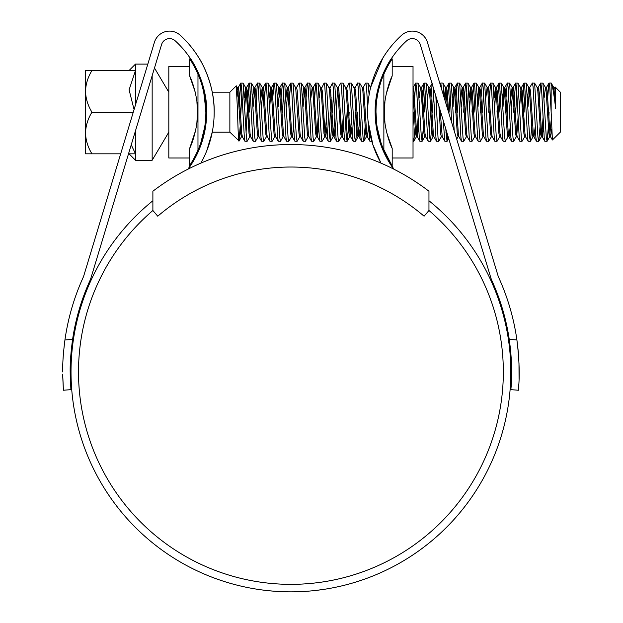 <?xml version="1.0" encoding="UTF-8"?>
<svg xmlns="http://www.w3.org/2000/svg" width="623" height="623" viewBox="0 0 623 623"><rect width="100%" height="100%" fill="white"/><g stroke="black" fill="none" stroke-linecap="round" stroke-linejoin="round"><path stroke-width="0.93" d="M428.959 191.222A227.403 227.403 0 0 0 152.884 191.222L152.884 210.496L157.751 216.197A204.912 204.912 0 0 1 424.084 216.197L428.959 210.496L428.959 191.222M91.963 70.524C87.913 77.096 85.764 84.035 85.515 91.347C85.787 98.753 87.936 105.692 91.963 112.179C87.913 118.744 85.764 125.682 85.515 133.003C85.787 140.401 87.936 147.34 91.963 153.826L85.515 153.826L85.515 70.524L135.495 70.524L135.495 104.859M147.83 64.083L135.495 64.083L135.495 70.524L129.093 89.837L134.07 109.578M152.16 75.679L152.16 160.267L168.817 132.169M168.817 122.365L168.817 129.374M168.817 94.976L168.817 101.074M154.481 68L168.817 92.181M168.817 98.037L168.817 95.008M229.864 92.181L229.864 132.169L239.03 140.876C238.547 141.405 238.056 131.835 237.558 112.179L236.312 85.842L229.864 92.181L212.241 92.181M554.665 87.648L555.116 86.979L560.318 92.181L560.318 132.169L552.399 139.98L551.153 112.179L551.153 83.023L548.956 83.116L547.695 97.422M555.116 86.979L555.661 92.71L555.661 108.69C554.018 94.096 552.515 85.538 551.153 83.023L553.894 87.648L553.123 90.273M249.854 136.71L247.113 141.328L246.42 137.426L243.063 83.116L240.758 83.116L239.03 106.837M241.911 91.752L240.634 117.63M247.113 141.328L244.917 141.234L244.341 137.426L241.56 86.924L240.867 83.023M551.153 112.179L549.766 86.924L549.073 83.023M548.372 126.928L547.103 141.234L546.293 137.426L542.937 83.116L540.632 83.116L538.895 106.72M546.994 141.328L544.798 141.234L544.214 137.426L541.442 86.924L540.741 83.023M540.04 126.928L538.778 141.234L537.968 137.426L534.612 83.116L532.299 83.116L529.675 87.648L528.008 106.72M538.661 141.328L536.465 141.234L535.881 137.426L533.109 86.924L532.416 83.023M531.707 126.928L530.446 141.234L529.636 137.426L526.279 83.116L523.966 83.116L522.238 106.72M525.127 91.752L524.083 112.179M530.329 141.328L528.133 141.234L527.556 137.426L524.776 86.924L524.083 83.023M525.127 135.02L524.737 136.71L522.004 141.328L521.311 137.426L517.947 83.116L515.642 83.116L514.372 97.422M516.794 91.752L515.751 112.179M522.004 141.328L519.808 141.234L519.224 137.426L516.451 86.924L515.751 83.023M513.905 106.72L513.671 112.179M517.316 136.819L516.272 136.819L513.671 141.328L512.978 137.426L509.622 83.116L507.309 83.116L506.047 97.422M508.469 91.752L507.184 117.63M513.671 141.328L511.475 141.234L510.891 137.426L508.119 86.924L507.426 83.023M505.58 106.72L505.339 112.179M508.08 136.71L505.339 141.328L504.646 137.426L501.289 83.116L498.984 83.116L497.715 97.422M500.137 91.752L499.093 112.179M505.339 141.328L503.143 141.234L502.566 137.426L499.786 86.924L499.093 83.023M497.247 106.72L497.014 112.179M500.137 135.02L499.747 136.71L497.014 141.328L496.321 137.426L492.964 83.116L490.651 83.116L489.382 97.422M497.014 141.328L494.818 141.234L494.234 137.426L491.461 86.924L490.768 83.023M488.923 106.72L488.681 112.179M491.422 136.71L488.681 141.328L487.988 137.426L484.632 83.116L482.319 83.116L481.057 97.422M483.479 91.752L482.436 112.179M488.681 141.328L486.485 141.234L485.909 137.426L483.129 86.924L482.436 83.023M480.59 106.72L480.349 112.179M483.993 136.819L482.957 136.819L480.349 141.328L479.655 137.426L476.299 83.116L473.994 83.116L472.725 97.422M475.147 91.752L474.103 112.179M480.349 141.328L478.153 141.234L477.576 137.426L474.796 86.924L474.103 83.023M472.257 106.72L472.024 112.179M475.668 136.819L474.625 136.819L472.024 141.328L471.331 137.426L467.974 83.116L465.661 83.116L464.4 97.422M466.814 91.752L465.778 112.179M472.024 141.328L469.828 141.234L469.244 137.426L466.471 86.924L465.778 83.023M463.933 106.72L463.691 112.179M466.814 135.02L466.432 136.71L463.691 141.328L462.998 137.426L459.642 83.116L457.329 83.116L456.752 86.924L455.366 112.179M458.489 91.752L457.446 112.179M463.691 141.328L461.495 141.234L460.919 137.426L458.139 86.924L457.446 83.023M454.214 130.877L451.309 83.116L449.004 83.116L447.735 97.422M450.156 91.752L449.113 112.179M451.667 122.458L449.806 86.924L449.113 83.023M444.277 98.045L442.984 83.116L440.788 83.023L440.297 84.876M441.668 89.408L440.788 83.023M447.859 135.752L447.034 141.328L444.838 141.234L442.213 136.71L441.31 136.819L438.701 141.328L438.008 137.426L435.835 96.028M433.499 91.752L432.455 112.179M438.701 141.328L436.505 141.234L435.929 137.426L433.172 87.22M432.136 83.793L431.077 97.422M431.755 126.928L430.485 141.234L429.675 137.426L426.319 83.116L424.014 83.116L422.277 106.72M425.166 91.752L424.123 112.179M430.376 141.328L428.18 141.234L427.596 137.426L424.824 86.924L424.123 83.023M423.422 126.928L422.16 141.234L421.35 137.426L417.994 83.116L415.681 83.116L413.952 106.72M422.044 141.328L419.847 141.234L419.263 137.426L416.491 86.924L415.798 83.023M377.491 95.303L377.289 92.002M376.066 108.363L375.747 101.549M369.127 94.766L368.014 83.116L365.701 83.116L363.077 87.648M367.734 108.285L366.511 86.924L365.818 83.023M365.109 126.928L363.848 141.234L363.038 137.426L359.681 83.116L357.376 83.116L354.362 89.33M363.731 141.328L361.535 141.234L360.958 137.426L358.178 86.924L357.485 83.023M357.485 112.179L356.099 137.426L355.406 141.328L354.713 137.426L351.356 83.116L349.044 83.116L346.03 89.33M355.406 141.328L353.21 141.234L352.626 137.426L349.853 86.924L349.16 83.023M348.452 126.928L347.19 141.234L346.38 137.426L343.024 83.116L340.711 83.116L338.087 87.648M347.073 141.328L344.877 141.234L344.301 137.426L341.521 86.924L340.828 83.023M341.482 136.71L338.748 141.328L338.048 137.426L334.691 83.116L332.386 83.116L329.372 89.33M333.539 91.752L332.495 112.179M338.748 141.328L336.552 141.234L335.968 137.426L333.188 86.924L332.495 83.023M331.117 97.422L330.649 106.72M332.261 117.63L330.416 141.328L329.723 137.426L326.366 83.116L324.053 83.116L321.047 89.33M330.416 141.328L328.22 141.234L327.636 137.426L324.863 86.924L324.17 83.023M326.491 117.63L324.824 136.71L322.083 141.328L321.39 137.426L318.034 83.116L315.721 83.116L313.992 106.72M322.083 141.328L319.887 141.234L319.311 137.426L316.531 86.924L315.838 83.023M318.626 126.928L317.403 136.819L316.359 136.819L313.758 141.328L313.058 137.426L309.701 83.116L307.396 83.116L306.127 97.422M313.758 141.328L311.562 141.234L310.978 137.426L308.198 86.924L307.505 83.023M309.07 136.819L308.027 136.819L305.426 141.328L304.733 137.426L301.376 83.116L299.063 83.116L296.439 87.648M305.426 141.328L303.23 141.234L302.646 137.426L299.873 86.924L299.18 83.023M299.834 136.71L297.093 141.328L296.4 137.426L293.044 83.116L290.731 83.116L289.469 97.422M297.093 141.328L294.897 141.234L294.321 137.426L291.541 86.924L290.848 83.023M291.502 136.71L288.768 141.328L288.075 137.426L284.711 83.116L282.406 83.116L281.137 97.422M283.558 91.752L282.515 112.179M288.768 141.328L286.572 141.234L285.988 137.426L283.216 86.924L282.515 83.023M283.177 136.71L280.436 141.328L279.743 137.426L276.386 83.116L274.073 83.116L272.812 97.422M280.436 141.328L278.24 141.234L277.656 137.426L274.883 86.924L274.19 83.023M274.844 136.71L272.103 141.328L271.41 137.426L268.054 83.116L265.748 83.116L264.479 97.422M272.103 141.328L269.907 141.234L269.331 137.426L266.551 86.924L265.857 83.023M267.423 136.819L266.379 136.819L263.778 141.328L263.085 137.426L259.729 83.116L257.416 83.116L255.687 106.72M263.778 141.328L261.582 141.234L260.998 137.426L258.226 86.924L257.533 83.023M258.568 135.02L258.187 136.71L255.446 141.328L254.752 137.426L251.396 83.116L249.083 83.116L247.354 106.72M250.244 91.752L249.2 112.179M255.446 141.328L253.25 141.234L252.673 137.426L249.893 86.924L249.2 83.023M549.073 112.179L548.84 117.63M523.85 117.63L523.382 126.928M447.034 141.328L445.764 128.829M446.146 130.106L445.99 132.606M444.838 141.234L443.241 120.496M430.376 112.179L429.333 132.606M415.089 126.928L413.828 141.234L413.026 137.457M413.711 112.179L413.026 126.703M377.242 132.131L375.988 112.179A95.778 95.778 0 0 0 383.869 150.213L383.869 74.137A95.778 95.778 0 0 0 375.988 112.179M371.822 141.328L369.867 141.234L368.536 125.628M355.406 112.179L354.362 132.606M349.16 112.179L348.919 117.63M347.073 112.179L346.03 132.606M340.828 112.179L340.127 126.928M330.416 112.179L329.372 132.606M323.929 117.63L323.462 126.928M248.959 117.63L248.491 126.928M247.113 112.179L246.077 132.606M240.166 126.928L239.03 140.876M555.661 92.71L554.797 87.532L553.761 87.532M551.698 129.195L550.639 136.819L549.938 133.517L547.165 90.833L546.472 87.532L545.95 89.33M543.529 126.928L542.306 136.819L541.613 133.517L538.833 90.833L538.14 87.532L537.618 89.33M535.204 126.928L533.973 136.819L533.28 133.517L530.508 90.833L529.675 87.648M524.737 136.71L525.648 136.819L524.955 133.517L522.175 90.833L521.482 87.532L520.789 90.833L519.683 106.72M519.808 141.234L517.183 136.71L516.623 133.517L513.843 90.833L513.15 87.532L511.351 106.72M510.214 126.928L508.983 136.819L507.947 136.819L507.254 133.517L504.474 90.833L503.781 87.532L502.559 97.422M511.475 141.234L508.851 136.71L508.29 133.517L505.518 90.833L504.825 87.532L504.124 90.833L503.026 106.72M496.492 87.532L495.449 87.532L496.142 90.833L498.922 133.517L499.615 136.819L500.658 136.819L499.965 133.517L497.185 90.833L496.492 87.532L495.799 90.833L494.693 106.72M494.818 141.234L492.193 136.71L491.633 133.517L488.853 90.833L488.159 87.532L487.124 87.532L485.893 97.422M486.485 141.234L483.861 136.71L483.3 133.517L480.528 90.833L479.694 87.648L482.319 83.116M479.313 89.33L478.036 106.72M478.153 141.234L475.536 136.71L474.975 133.517L472.195 90.833L471.502 87.532L470.458 87.532L469.236 97.422M470.98 89.33L469.703 106.72M469.828 141.234L467.203 136.71L466.643 133.517L463.862 90.833L463.169 87.532L461.37 106.72M461.495 141.234L458.871 136.71L458.31 133.517L455.538 90.833L454.845 87.532L453.801 87.532L452.578 97.422M454.323 89.33L453.046 106.72M448.599 112.327L447.205 90.833L446.512 87.532L445.468 87.532L444.246 97.422M445.99 89.33L445.071 100.661M442.213 136.71L440.173 110.364M436.832 99.306L436.38 106.72M436.505 141.234L433.881 136.71L433.32 133.517L430.548 90.833L429.854 87.532L428.811 87.532L427.588 97.422M428.18 141.234L425.556 136.71L424.995 133.517L422.215 90.833L421.522 87.532L421 89.33M418.586 126.928L417.355 136.819L416.662 133.517L413.89 90.833L413.026 87.718M376.931 126.928L376.736 129.584M368.606 126.928L367.375 136.819L366.682 133.517L363.91 90.833L363.217 87.532L362.173 87.532M360.273 126.928L359.05 136.819L358.357 133.517L355.577 90.833L354.752 87.648M351.94 126.928L350.718 136.819L350.025 133.517L347.245 90.833L346.552 87.532L345.516 87.532M343.616 126.928L342.385 136.819L341.692 133.517L338.92 90.833L338.227 87.532L337.183 87.532M337.705 89.33L336.428 106.72M335.283 126.928L334.06 136.819L333.367 133.517L330.587 90.833L329.762 87.648M326.95 126.928L325.728 136.819L325.035 133.517L322.262 90.833L321.429 87.648M317.403 136.819L316.702 133.517L313.93 90.833L313.237 87.532L312.193 87.532L310.97 97.422M311.562 141.234L308.938 136.71L308.377 133.517L305.597 90.833L304.904 87.532L303.86 87.532L302.638 97.422M307.396 83.116L304.772 87.648L303.105 106.72M303.23 141.234L300.605 136.71L300.045 133.517L297.272 90.833L296.571 87.532L295.536 87.532L293.044 83.116M293.635 126.928L292.413 136.819L291.369 136.819L290.676 133.517L287.896 90.833L287.203 87.532L285.98 97.422M294.897 141.234L292.273 136.71L291.712 133.517L288.94 90.833L288.247 87.532L286.448 106.72M286.572 141.234L283.948 136.71L283.387 133.517L280.607 90.833L279.914 87.532L278.115 106.72M278.24 141.234L275.615 136.71L275.055 133.517L272.282 90.833L271.589 87.532L270.888 90.833L269.79 106.72M269.907 141.234L267.283 136.71L266.73 133.517L263.95 90.833L263.256 87.532L261.458 106.72M261.582 141.234L258.958 136.71L258.397 133.517L255.617 90.833L254.924 87.532L253.125 106.72M253.25 141.234L250.625 136.71L250.064 133.517L247.292 90.833L246.599 87.532L245.898 90.833L244.8 106.72M241.911 135.02L241.389 136.819L242.433 136.819L241.74 133.517L238.959 90.833L238.134 87.648L237.059 97.149M555.661 108.69L553.894 87.648M551.339 118.635L549.595 136.819L548.902 133.517L546.122 90.833L545.429 87.532L544.206 97.422M543.061 117.63L541.955 133.517L541.262 136.819L540.569 133.517L537.797 90.833L537.096 87.532L538.14 87.532M533.452 135.02L532.938 136.819L532.237 133.517L529.464 90.833L528.771 87.532L527.549 97.422M524.605 136.819L523.912 133.517L521.132 90.833L520.439 87.532L521.482 87.532M518.071 117.63L516.794 135.02M516.272 136.819L515.579 133.517L512.807 90.833L512.106 87.532L510.883 97.422M495.449 87.532L494.226 97.422M492.326 136.819L491.282 136.819L490.589 133.517L487.817 90.833L487.124 87.532M482.957 136.819L482.264 133.517L479.484 90.833L478.791 87.532L477.568 97.422M474.625 136.819L473.932 133.517L471.152 90.833L470.458 87.532M467.336 136.819L466.292 136.819L465.599 133.517L462.827 90.833L462.134 87.532L460.903 97.422M456.706 139.108L458.1 136.71L457.274 133.517L454.494 90.833L453.801 87.532M447.353 108.192L446.161 90.833L445.468 87.532M441.31 136.819L440.609 133.517L438.911 106.183M435.983 96.503L435.913 97.422M433.499 135.02L432.977 136.819L432.284 133.517L429.504 90.833L428.811 87.532M425.688 136.819L424.645 136.819L423.952 133.517L421.179 90.833L420.478 87.532L419.256 97.422M418.119 117.63L417.013 133.517L416.32 136.819L415.619 133.517L413.026 92.78M379.096 87.983L378.527 86.885L379.983 82.026M376.323 120.153L376.019 125.052L375.513 120.504L382.693 149.582L393.697 169.09L379.664 141.328L380.396 141.328M367.375 136.819L366.34 136.819L365.646 133.517L362.866 90.833L362.306 87.648L359.681 83.116M359.806 117.63L358.139 136.71L355.515 141.234M359.05 136.819L358.007 136.819L357.314 133.517L354.534 90.833L353.973 87.648L351.356 83.116M351.473 117.63L350.196 135.02M350.718 136.819L349.674 136.819L348.981 133.517L346.209 90.833L345.648 87.648L343.024 83.116M343.148 117.63L341.871 135.02M342.385 136.819L341.349 136.819L340.656 133.517L337.876 90.833L337.316 87.648L334.691 83.116M334.816 117.63L333.539 135.02M330.525 141.234L333.149 136.71L332.324 133.517L329.544 90.833L328.991 87.648L326.366 83.116M324.824 136.71L323.991 133.517L321.219 90.833L320.526 87.532L319.295 97.422M318.158 117.63L316.881 135.02M316.359 136.819L315.666 133.517L312.886 90.833L312.193 87.532M308.027 136.819L307.334 133.517L304.561 90.833L303.86 87.532M300.738 136.819L299.702 136.819L299.001 133.517L295.668 87.648M284.08 136.819L283.037 136.819L282.344 133.517L279.571 90.833L278.87 87.532L277.648 97.422M275.748 136.819L274.712 136.819L274.019 133.517L271.239 90.833L270.546 87.532L269.323 97.422M266.379 136.819L265.686 133.517L262.906 90.833L262.213 87.532L260.99 97.422M259.09 136.819L258.047 136.819L257.354 133.517L254.581 90.833L253.888 87.532L252.658 97.422M250.758 136.819L249.722 136.819L249.029 133.517L246.249 90.833L245.555 87.532L244.333 97.422M241.389 136.819L240.696 133.517L237.916 90.833L237.355 87.648L236.701 89.362M135.495 130.744L135.495 160.267L152.16 160.267M131.235 144.832L135.495 153.826L128.517 153.826M91.963 112.179L133.283 112.179M91.963 153.826L120.683 153.826M189.641 157.993L168.817 157.993L168.817 66.357L189.641 66.357M192.515 83.023L189.641 75.905L195.046 91.519M196.915 101.946L197.514 112.179L196.899 122.529M202.709 136.499L201.307 141.328M196.152 154.177L197.974 150.213C194.508 157.564 191.736 162.658 189.641 165.484L189.641 148.445L192.491 141.398M195.536 130.674L189.641 148.445C193.083 141.686 198.13 124.312 197.514 112.187C198.145 100.046 193.044 82.563 189.641 75.905L189.641 58.866C191.705 61.646 194.485 66.739 197.974 74.137L197.974 150.213A95.778 95.778 0 0 0 197.974 74.137M205.847 112.179C204.36 94.455 202.849 84.736 201.307 83.023C202.849 84.728 204.36 94.447 205.847 112.179M202.047 85.46L203.737 92.181L204.593 92.181L201.86 82.034M189.641 165.484L190.95 163.483M190.988 163.413L193.371 159.441M195.739 69.34L193.371 64.909M190.981 60.922L189.641 58.866M192.515 141.328L189.641 148.445M386.299 93.691L392.194 75.905C388.752 82.664 383.706 100.046 384.321 112.179L384.936 101.829M389.32 83.023L392.194 75.905L389.344 82.952M392.194 66.357L413.026 66.357L413.026 157.993L392.194 157.993M386.096 155.01L388.464 159.441M390.855 163.428L392.194 165.484C390.13 162.704 387.35 157.611 383.869 150.213M385.692 70.173L383.869 74.137C387.327 66.786 390.099 61.693 392.194 58.866L392.194 75.905M389.32 141.328L392.194 148.445L392.194 165.484M392.194 58.866L390.894 60.867M390.847 60.937L388.464 64.909M379.134 87.851L380.536 83.023M384.921 122.412L384.321 112.179C383.69 124.312 388.799 141.795 392.194 148.445L386.797 132.831M428.959 210.496A212.412 212.412 0 0 1 290.918 584.351A212.412 212.412 0 0 1 152.884 210.496M206.322 120.504L199.15 149.575L188.138 169.09A96.612 96.612 0 0 0 175.164 40.783A8.333 8.333 0 0 0 161.583 44.529L91.013 277.772A24.157 24.157 0 0 1 89.891 280.755A220.744 220.744 0 0 0 72.595 339.364C70.804 352.735 70.002 363.598 70.181 371.939L70.89 389.648L63.414 390.247L62.689 374.189M70.181 371.549L70.22 367.788M70.648 357.586L72.595 339.364L64.924 340.01M62.721 376.222L63.414 390.247M516.911 339.987C521.311 375.428 517.915 390.66 518.422 390.247L510.946 389.648C510.424 390.045 513.905 374.836 509.24 339.364L516.911 339.987A228.236 228.236 0 0 0 498.774 277.656A16.657 16.657 0 0 1 497.995 275.6L427.433 42.356A15.824 15.824 0 0 0 401.617 35.246A104.111 104.111 0 0 0 380.98 163.133L372.834 144.598L367.991 120.504M509.24 339.364A220.744 220.744 0 0 0 491.944 280.755A24.157 24.157 0 0 1 490.823 277.772L420.26 44.529A8.333 8.333 0 0 0 406.671 40.783A96.612 96.612 0 0 0 375.155 112.179C374.485 82.438 391.602 57.846 391.75 58.032C391.61 57.838 374.462 82.485 375.155 112.179A96.612 96.612 0 0 0 393.697 169.09M391.75 58.032L383.083 73.857M383.052 73.927L380.022 81.909M428.959 200.754A219.911 219.911 0 0 1 290.918 591.85A219.911 219.911 0 0 1 152.884 200.754M273.933 591.196L267.275 590.573M267.29 590.573L269.089 590.768M262.228 589.973L259.612 589.607M278.668 591.507L276.137 591.352M285.677 591.788L274.042 591.204M320.783 589.81L323.368 589.444M299.313 591.686L303.915 591.468M306.275 591.313L302.957 591.523M305.262 591.383L299.663 591.679M303.58 591.484L296.61 591.78M323.119 589.483L315.433 590.479M280.661 591.609L273.855 591.188M198.667 73.654L195.575 67.198M192.702 62.113L190.085 58.032M206.68 112.179C207.35 82.438 190.233 57.846 190.085 58.032C190.225 57.838 207.373 82.485 206.68 112.179M382.849 58.032L370.568 87.532M203.184 158.74L200.855 163.133A104.111 104.111 0 0 0 180.218 35.246A15.824 15.824 0 0 0 154.403 42.356L83.84 275.6A16.657 16.657 0 0 1 83.069 277.656A228.236 228.236 0 0 0 64.932 339.987C63.281 352.867 62.534 363.513 62.682 371.939L62.682 371.588M206.781 150.727L212.241 132.169L229.864 132.169M199.633 59.099L198.994 58.032M214.18 112.179C214.771 82.571 199.033 57.768 198.994 58.032C198.994 57.752 214.771 82.477 214.18 112.179M63.445 353.288L63.266 355.647M62.783 365.218L62.682 371.331M70.539 384.625L70.29 378.885M70.251 377.663L70.181 371.939M509.622 342.011L510.704 351.465M510.72 351.59L511.39 361.021M511.452 362.422L511.148 386.906M518.624 387.514L518.842 383.9M519.052 378.901L518.982 363.053M518.904 361.27L518.757 358.435M518.352 352.836L518.305 352.213M518.289 352.088L518.235 351.458M518.134 350.352L517.168 341.863M290.077 591.85L292.6 591.842M413.711 141.328L413.026 141.328M203.737 132.169L204.593 132.169M550.639 136.819L549.595 136.819M546.472 87.532L545.429 87.532M542.306 136.819L541.262 136.819M533.973 136.819L532.938 136.819M529.807 87.532L528.771 87.532M513.15 87.532L512.106 87.532M504.825 87.532L503.781 87.532M479.835 87.532L478.791 87.532M463.169 87.532L462.134 87.532M459.003 136.819L457.967 136.819M434.021 136.819L432.977 136.819M421.522 87.532L420.478 87.532M417.355 136.819L416.32 136.819M379.874 87.532L378.831 87.532M354.884 87.532L353.841 87.532M334.06 136.819L333.017 136.819M329.894 87.532L328.851 87.532M325.728 136.819L324.684 136.819M321.561 87.532L320.526 87.532M288.247 87.532L287.203 87.532M279.914 87.532L278.87 87.532M271.589 87.532L270.546 87.532M263.256 87.532L262.213 87.532M254.924 87.532L253.888 87.532M246.599 87.532L245.555 87.532M238.266 87.532L237.223 87.532M549.727 136.71L547.103 141.234M545.561 87.648L542.937 83.116M541.395 136.71L538.778 141.234M537.236 87.648L534.612 83.116M533.07 136.71L530.446 141.234M528.904 87.648L526.279 83.116M520.571 87.648L517.947 83.116M512.246 87.648L509.622 83.116M503.914 87.648L501.289 83.116M495.581 87.648L492.964 83.116M487.256 87.648L484.632 83.116M478.923 87.648L476.299 83.116M470.591 87.648L467.974 83.116M462.266 87.648L459.642 83.116M453.933 87.648L451.309 83.116M448.7 138.547L447.143 141.234M445.609 87.648L442.984 83.116M433.11 136.71L430.485 141.234M428.943 87.648L426.319 83.116M424.777 136.71L422.16 141.234M420.618 87.648L417.994 83.116M416.452 136.71L413.828 141.234M370.638 87.648L368.014 83.116M366.472 136.71L363.848 141.234M349.815 136.71L347.19 141.234M320.658 87.648L318.034 83.116M312.325 87.648L309.701 83.116M304.001 87.648L301.376 83.116M287.335 87.648L284.711 83.116M279.011 87.648L276.386 83.116M270.678 87.648L268.054 83.116M262.345 87.648L259.729 83.116M254.02 87.648L251.396 83.116M245.688 87.648L243.063 83.116M241.522 136.71L238.952 141.148M237.355 87.648L236.312 85.842M548.956 83.116L546.34 87.648M544.798 141.234L542.174 136.71M540.632 83.116L538.007 87.648M536.465 141.234L533.841 136.71M528.133 141.234L525.508 136.71M523.966 83.116L521.35 87.648M515.642 83.116L513.017 87.648M507.309 83.116L504.685 87.648M503.143 141.234L500.518 136.71M498.984 83.116L496.36 87.648M490.651 83.116L488.027 87.648M473.994 83.116L471.37 87.648M465.661 83.116L463.037 87.648M457.329 83.116L454.704 87.648M449.004 83.116L446.38 87.648M440.671 83.116L440.079 84.144M432.339 83.116L429.722 87.648M424.014 83.116L421.389 87.648M419.847 141.234L417.223 136.71M415.681 83.116L413.057 87.648M369.867 141.234L367.243 136.71M361.535 141.234L358.918 136.71M353.21 141.234L350.585 136.71M344.877 141.234L342.253 136.71M336.552 141.234L333.928 136.71M328.22 141.234L325.595 136.71M319.887 141.234L317.263 136.71M315.721 83.116L313.104 87.648M290.731 83.116L288.114 87.648M282.406 83.116L279.782 87.648M274.073 83.116L271.449 87.648M265.748 83.116L263.124 87.648M257.416 83.116L254.791 87.648M249.083 83.116L246.459 87.648M244.917 141.234L242.3 136.71M240.758 83.116L238.134 87.648M550.498 136.71L552.399 139.98M129.054 153.826L135.495 160.267M129.054 70.524L135.495 64.083"/></g></svg>
